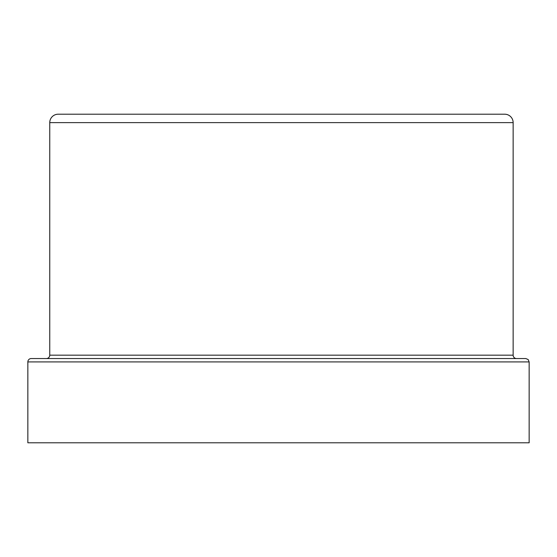 <?xml version="1.0" encoding="UTF-8"?>
<svg xmlns="http://www.w3.org/2000/svg" width="557" height="557" viewBox="0 0 557 557"><rect width="100%" height="100%" fill="white"/><g stroke="black" fill="none" stroke-linecap="round" stroke-linejoin="round"><path stroke-width="0.84" d="M281.452 114.206L448.232 114.206M504.719 114.206A8.425 8.425 0 0 1 513.143 122.631L49.754 122.631A8.425 8.425 0 0 1 58.179 114.206L504.719 114.206M46.384 358.541A3.37 3.37 0 0 0 49.754 355.171L49.754 122.631M49.754 355.171L513.143 355.171A3.37 3.37 0 0 0 516.513 358.541M27.85 361.911L529.15 361.911L528.161 359.53L529.15 361.911L529.15 442.794L27.85 442.794L27.85 361.911A3.37 3.37 0 0 1 31.22 358.541L121.37 358.541M441.527 358.541L525.78 358.541L528.161 359.53L525.78 358.541L31.22 358.541M513.143 355.171L513.143 122.631"/></g></svg>
